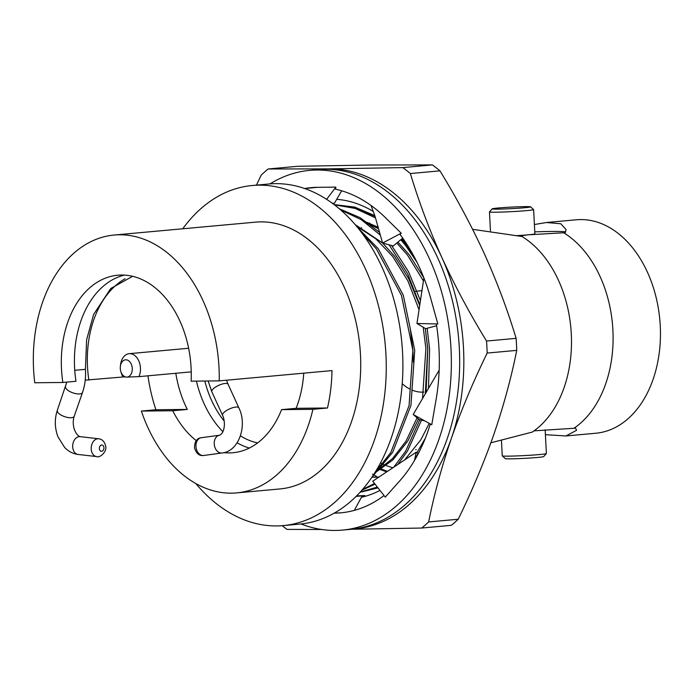 <?xml version="1.0" encoding="UTF-8"?>
<svg xmlns="http://www.w3.org/2000/svg" width="695" height="695" viewBox="0 0 695 695"><rect width="100%" height="100%" fill="white"/><g stroke="black" fill="none" stroke-linecap="round" stroke-linejoin="round"><path stroke-width="1.04" d="M458.214 519.243C472.14 490.722 484.041 462.375 493.91 434.219C503.554 406.089 511.164 378.132 516.741 350.367L487.16 353.069C473.234 381.598 461.332 409.937 451.463 438.093C441.82 466.232 434.21 494.18 428.633 521.945L458.214 519.243A205.155 141.737 84.8 0 1 451.307 525.333L421.726 528.035L351.427 529.269M282.196 525.681A205.155 141.737 84.8 0 0 287.035 529.408L321.603 529.486M352.825 529.121A180.604 124.779 84.8 0 0 451.463 438.093A180.604 124.779 -95.2 0 0 442.02 257.88C454.825 285.784 469.664 313.506 486.535 341.045L516.107 338.343C507.593 310.048 497.047 281.935 484.467 254.005C471.662 226.101 456.824 198.379 439.952 170.848L410.371 173.541C418.885 201.845 429.44 229.958 442.02 257.88A180.604 124.779 -95.2 0 0 329.056 168.876L268.148 168.981L297.721 166.287L371.504 165.01L432.412 164.906A205.155 141.737 84.8 0 1 439.952 170.848M432.412 164.906L402.839 167.608L329.056 168.876A180.604 124.779 -95.2 0 0 320.021 169.45M268.148 168.981A205.155 141.737 84.8 0 0 261.242 175.071L256.446 185.122M516.107 338.343A205.155 141.737 84.8 0 1 516.741 350.367M486.535 341.045A205.155 141.737 84.8 0 1 487.16 353.069M428.633 521.945A205.155 141.737 84.8 0 1 421.726 528.035M402.839 167.608A205.155 141.737 84.8 0 1 410.371 173.541M419.485 451.298A150.268 103.816 84.8 0 1 414.924 458.387M379.983 490.409A150.268 103.816 84.8 0 1 361.4 497.281M336.693 199.343A150.268 103.816 84.8 0 1 373.363 211.532M374.822 215.632L354.763 207.11L334.069 204.565M416.878 452.723L425.331 438.241M412.239 253.241L401.232 239.349M356.613 495.9L364.788 495.57L356.109 496.412M340.915 512.814L334.234 513.145M361.999 496.169L354.337 510.391M384.04 495.535A163.273 112.799 84.8 0 1 340.854 512.823A163.273 112.799 84.8 0 1 334.556 513.145M304.627 188.519A163.273 112.799 84.8 0 1 311.186 187.641A163.273 112.799 84.8 0 1 317.485 187.32A163.273 112.799 84.8 0 1 318.71 187.32L335.876 187.129L335.468 189.188A163.273 112.799 84.8 0 1 385.525 217.752A163.273 112.799 84.8 0 1 386.568 218.795L401.224 233.199L400.033 234.432A163.273 112.799 84.8 0 1 430.839 298.789A163.273 112.799 84.8 0 1 431.3 300.475L437.841 323.966L416.957 323.496L425.627 328.683L436.616 325.746M436.33 323.931A163.273 112.799 84.8 0 1 436.113 399.477A163.273 112.799 84.8 0 1 435.817 401.154L431.751 424.767L413.195 414.472L419.224 419.676L424.593 420.796M430.327 423.967A163.273 112.799 84.8 0 1 399.338 481.348A163.273 112.799 84.8 0 1 398.4 482.391L385.273 497.099L372.711 481.218L416.218 452.202L414.481 460.481M270.007 183.888A180.604 124.779 84.8 0 1 309.614 170.371A180.604 124.779 84.8 0 1 451.003 348.951A180.604 124.779 84.8 0 1 342.427 530.094A180.604 124.779 84.8 0 1 301.031 523.961M309.614 170.371L317.936 169.615A180.604 124.779 84.8 0 1 459.326 348.195A180.604 124.779 84.8 0 1 350.749 529.329L342.427 530.094M317.485 187.32L304.723 188.553M335.876 187.129L326.615 199.335M332.366 203.296L334.486 203.166L341.653 190.786M401.224 233.199L382.58 243.05L374.97 216.119L371.043 205.503M382.58 243.05L393.257 245.978L402.718 238.116M397.905 242.112L409.312 254.839L423.889 277.939L416.957 323.496M439.162 370.166L413.195 414.472M418.043 453.644L416.218 452.202M423.785 392.093A50.57 34.941 84.8 0 1 411.761 389.973M409.633 388.965A50.57 34.941 84.8 0 1 402.24 383.692M175.8 373.276A93.625 64.687 -95.2 0 0 187.294 409.424L155.932 409.746L141.372 411.075A133.961 92.548 -95.2 0 0 236.656 492.903A133.961 92.548 -95.2 0 0 312.924 409.32L327.484 407.991A133.961 92.548 -95.2 0 0 331.993 370.591L219.229 380.877L191.116 381.164A93.625 64.687 -95.2 0 0 117.785 275.211A93.625 64.687 -95.2 0 0 62.863 382.476L75.972 381.277A93.625 64.687 84.8 0 1 124.379 275.098M187.294 409.424L172.725 410.754L141.372 411.075M327.484 407.991L296.131 408.312A93.625 64.687 -95.2 0 0 303.75 373.163M360.045 492.303L377.984 487.881M417.052 262.397L406.089 246.16L400.78 239.723M375.474 217.9L355.093 208.404L334.417 204.825M362.59 489.436L374.509 483.494M393.804 467.153L405.637 451.203L419.815 419.797M426.087 392.475L427.738 349.055L425.297 328.483L427.746 348.308L425.297 393.813M419.841 304.853L407.652 273.795L389.096 244.84M380.33 235.101L361.304 219.69L340.585 209.873M374.735 472.921L390.772 452.558L409.077 405.619L412.873 350.41L401.432 295.366L376.36 248.871L361.86 232.981M407.948 245.995L401.936 238.767M375.031 216.336L354.667 207.553L334.147 204.625M361.947 490.192L375.022 484.137M397.853 464.451L407.487 451.029L421.5 420.154M428.485 388.383L429.588 348.89L427.147 328.275M420.484 300.718L408.617 271.858L391.659 245.543M379.566 232.373L360.175 217.7L339.29 208.761M372.216 476.805L392.632 452.384L410.936 405.446L414.733 350.245L403.291 295.201L378.219 248.697L357.63 227.569M359.167 229.48A127.246 87.909 84.8 0 1 361.661 227.708M367.62 224.051A127.246 87.909 84.8 0 1 369.558 223.034M392.901 467.752A127.246 87.909 84.8 0 1 386.385 465.589M385.291 465.155A127.246 87.909 84.8 0 1 380.469 462.992M372.459 474.146L376.342 476.336M534.073 430.848L573.931 428.268A107.169 74.044 84.8 0 0 612.894 330.073A107.169 74.044 84.8 0 0 563.688 232.773L528.209 234.823C521.841 235.596 519.799 236.17 522.075 236.569A107.169 74.044 84.8 0 1 523.066 237.186A107.169 74.044 84.8 0 1 571.29 333.869A107.169 74.044 84.8 0 1 540.267 425.766A107.169 74.044 84.8 0 1 532.318 432.064L490.87 442.793M521.945 236.5L472.617 229.324M563.688 232.773L565.296 232.625L566.06 229.559L560.813 223.755L546.444 222.513L576.355 219.785A107.169 74.044 84.8 0 1 660.25 325.755A107.169 74.044 84.8 0 1 595.824 433.237L565.912 435.965L545.41 434.688M565.912 435.965L576.581 430.301L575.538 428.12L573.931 428.268M546.444 222.513L534.394 224.528M62.863 382.476L34.75 382.763A133.961 92.548 84.8 0 1 114.119 235.04L255.595 222.139A133.961 92.548 84.8 0 1 360.47 354.598A133.961 92.548 84.8 0 1 279.937 488.95L236.656 492.903M114.119 235.04A133.961 92.548 84.8 0 1 218.995 367.507A133.961 92.548 84.8 0 1 219.229 380.877M147.957 375.813A133.961 92.548 -95.2 0 0 155.932 409.746M182.75 228.785A170.753 117.968 84.8 0 1 252.25 185.504L268.895 183.984A170.753 117.968 84.8 0 1 402.57 352.817A170.753 117.968 84.8 0 1 299.919 524.073L283.273 525.594A170.753 117.968 84.8 0 1 195.799 483.529M252.25 185.504A170.753 117.968 84.8 0 1 385.925 354.337A170.753 117.968 84.8 0 1 283.273 525.594M312.924 409.32L281.571 409.642L296.131 408.312M172.725 410.754A93.625 64.687 -95.2 0 0 196.259 440.665M223.833 452.627A93.625 64.687 -95.2 0 0 232.999 452.732A93.625 64.687 -95.2 0 0 281.571 409.642M85.233 380.139L123.432 376.951M546.383 453.574L543.646 456.606A19.217 0.773 177 0 1 531.301 457.944A19.217 0.773 177 0 1 510.643 458.839A19.217 0.773 177 0 1 505.3 458.613L502.268 455.885A22.101 0.895 -3 0 0 508.41 456.146A22.101 0.895 -3 0 0 532.17 455.121A22.101 0.895 -3 0 0 546.383 453.574A22.101 0.895 -3 0 0 546.392 453.54L545.149 429.814M501.469 440.925L502.25 455.851A22.101 0.895 -3 0 0 502.268 455.885M530.554 206.841A19.217 0.773 -3 0 0 525.22 206.615A19.217 0.773 -3 0 0 504.561 207.51A19.217 0.773 -3 0 0 492.216 208.847A19.217 0.773 -3 0 0 511.424 208.648A19.217 0.773 -3 0 0 530.554 206.841L533.595 209.569A22.101 0.895 177 0 1 533.612 209.603L534.881 233.824A22.101 0.895 177 0 1 515.603 235.718M534.776 231.861A53.463 2.155 177 0 1 565.643 231.904M533.612 209.603A22.101 0.895 177 0 1 511.581 211.645A22.101 0.895 177 0 1 489.462 211.914A22.101 0.895 177 0 1 489.48 211.879L492.216 208.847M379.27 468.143L380.504 468.699M381.486 469.125L387.497 471.358M372.146 476.9L373.78 476.996M374.718 477.039L378.983 477.031M378.106 227.222L362.495 220.463M374.622 473.104L392.857 459.934L407.861 440.96L418.433 418.998M419.719 305.618L408.816 278.877L394.447 256.194L382.624 243.059M382.571 243.015L355.119 224.563M413.343 362.138L412.882 349.663L410.354 329.378M378.627 468.864L379.626 469.299M380.599 469.698L386.741 471.862M371.964 477.17L372.859 477.204M373.797 477.23L378.871 477.118M404.586 459.96L420.866 439.779L429.241 423.377M423.516 281.084L407.452 255.004L396.81 243.024M378.532 228.716L364.901 222.087M376.273 471.366L392.519 458.587L406.01 441.134L417.07 417.817M422.534 398.53L425.887 348.473L423.185 327.223M419.076 309.805L407.869 280.841L392.588 256.359L375.769 238.759L356.509 226.205M249.349 448.049A93.625 64.687 84.8 0 1 237.125 442.802M222.869 431.647A93.625 64.687 84.8 0 1 196.424 381.112M125.091 278.764A93.625 64.687 -95.2 0 0 88.873 380.104M204.816 381.025A87.848 60.691 -95.2 0 0 224.19 421.048M240.461 435.817A87.848 60.691 -95.2 0 0 257.663 442.897M120.357 366.43L120.565 364.701A14.447 9.982 84.8 0 1 129.14 353.685A14.447 9.982 84.8 0 1 138.904 361.174A14.447 9.982 84.8 0 1 138.904 376.638L126.742 377.098A8.67 5.986 -95.2 0 0 132.302 369.088A8.67 5.986 -95.2 0 0 126.811 359.906A8.67 5.986 -95.2 0 0 120.357 366.43A8.67 5.986 -95.2 0 0 120.817 371.512A8.67 5.986 -95.2 0 0 126.742 377.098L122.902 376.803A14.447 9.982 84.8 0 1 121.338 373.18L120.817 371.512M138.904 376.638L191.229 371.868M97.726 438.771A8.957 6.411 -83.4 0 1 98.673 438.788C102.122 439.171 104.424 441.473 105.562 445.677C107.647 451.628 99.368 458.431 96.622 456.58A8.957 6.411 -83.4 0 1 91.219 447.615A8.957 6.411 -83.4 0 1 97.726 438.771M66.816 382.111L57.311 410.328C54.436 419.155 54.67 428.033 58.024 436.973L64.687 447.519C68.64 451.533 73.114 453.844 78.109 454.452A8.957 6.411 -83.4 0 1 72.706 445.478A8.957 6.411 -83.4 0 1 79.204 436.642A8.957 6.411 -83.4 0 1 80.16 436.651L98.673 438.788M57.311 410.328A8.957 3.553 19.2 0 0 61.699 415.384A8.957 3.553 19.2 0 0 71.368 417.712A8.957 3.553 19.2 0 0 74.226 416.227C72.827 420.466 72.914 425.01 74.487 429.858C76.224 433.845 78.118 436.104 80.16 436.651M65.599 386.55A8.957 3.553 19.2 0 0 69.987 391.606A8.957 3.553 19.2 0 0 79.656 393.926A8.957 3.553 19.2 0 0 82.514 392.44L74.226 416.227M74.747 370.296L85.415 369.349C85.971 377.507 84.999 385.204 82.514 392.44M238.871 407.869A8.957 2.928 155.5 0 0 229.506 408.929A8.957 2.928 155.5 0 0 222.574 415.315C225.892 422.404 224.485 433.324 219.533 435.226A8.957 6.472 -97.8 0 0 214.338 444.982A8.957 6.472 -97.8 0 0 221.966 452.984C238.55 451.654 247.837 425.957 238.871 407.869L228.099 384.283A8.957 2.928 155.5 0 0 218.734 385.334A8.957 2.928 155.5 0 0 211.801 391.719L208.144 380.99M201.472 437.711A8.957 6.472 82.2 0 0 201.263 437.737A8.957 6.472 82.2 0 0 196.068 447.493A8.957 6.472 82.2 0 0 203.696 455.486L221.966 452.984M101.687 444.982A3.18 2.276 96.6 0 0 99.663 449.908A3.18 2.276 96.6 0 0 103.624 449.543A3.18 2.276 96.6 0 0 101.687 444.982M407.765 245.7L402.066 238.663M360.288 492.043L377.35 487.073M78.109 454.452L96.622 456.58M85.415 369.349L86.623 339.759L93.634 314.409L110.757 288.486L132.606 276.306M228.099 384.283L226.518 380.208M222.574 415.315L211.801 391.719M219.533 435.226L201.263 437.737C196.859 438.163 194.609 441.534 194.496 447.849C196.277 453.574 199.343 456.12 203.696 455.486M415.732 449.665L416.209 449.622M489.462 211.914L490.453 230.766M129.14 353.685L188.623 348.256M422.03 290.692L415.297 291.309M426.452 391.85L425.635 391.928"/></g></svg>
